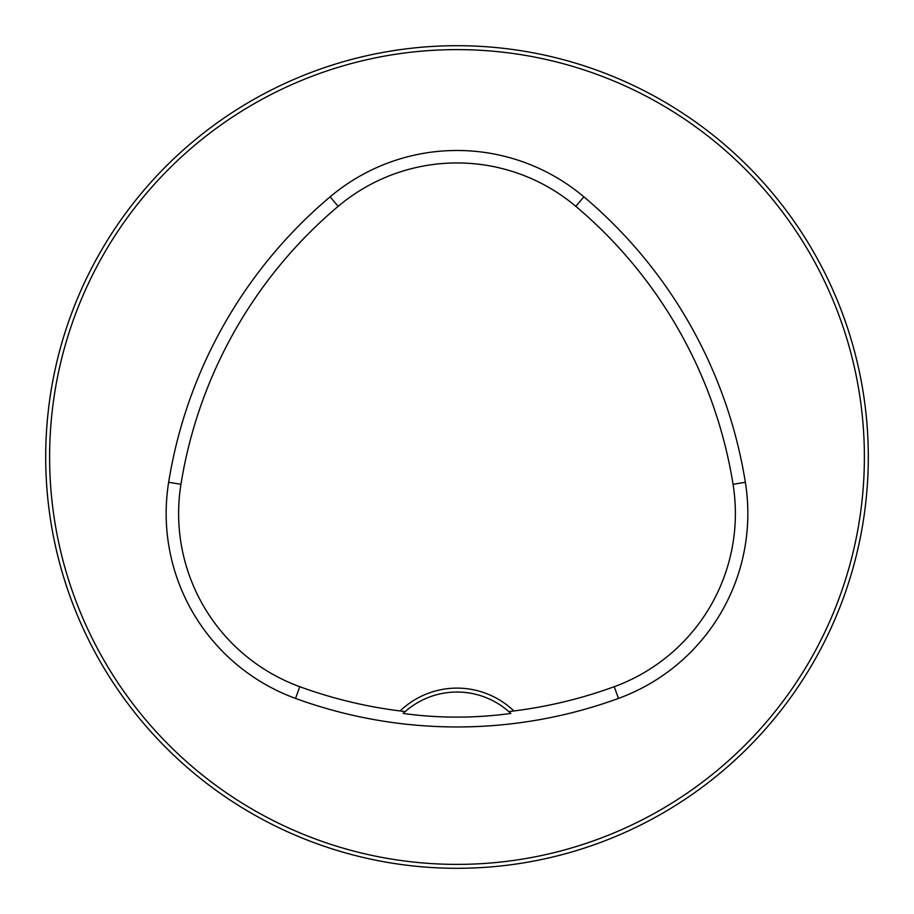 <?xml version="1.0" encoding="UTF-8"?>
<svg xmlns="http://www.w3.org/2000/svg" width="914" height="914" viewBox="0 0 914 914"><rect width="100%" height="100%" fill="white"/><g stroke="black" fill="none" stroke-linecap="round" stroke-linejoin="round"><path stroke-width="1.37" d="M868.3 457A411.3 411.3 0 0 0 251.35 100.803A411.3 411.3 0 0 0 251.35 813.197A411.3 411.3 0 0 0 868.3 457M579.465 849.643L580.539 849.312M332.09 65.123L334.73 64.288M334.924 64.231L328.137 66.414M65.123 581.91L64.288 579.27M64.231 579.076L66.414 585.863M513.885 710.955A82.26 82.26 0 0 0 400.115 710.955A458.577 458.577 0 0 1 299.781 686.7A184.377 184.377 0 0 1 180.949 484.271A458.577 458.577 0 0 1 338.169 206.347A184.377 184.377 0 0 1 575.831 206.347A458.577 458.577 0 0 1 733.051 484.271A184.377 184.377 0 0 1 614.219 686.7A458.577 458.577 0 0 1 513.885 710.955L508.858 711.652A78.341 78.341 0 0 1 510.835 713.457L508.858 711.652A78.341 78.341 0 0 0 405.142 711.652L403.165 713.457C438.617 718.347 474.503 718.347 510.835 713.457M400.115 710.955L405.142 711.652A78.341 78.341 0 0 0 403.165 713.457M295.508 698.41A471.041 471.041 0 0 0 618.492 698.41A196.841 196.841 0 0 0 745.356 482.295A471.041 471.041 0 0 0 583.863 196.818A196.841 196.841 0 0 0 330.137 196.818A471.041 471.041 0 0 0 168.644 482.295A196.841 196.841 0 0 0 295.508 698.41L299.781 686.7M864.381 457A407.381 407.381 0 0 0 253.304 104.196A407.381 407.381 0 0 0 253.304 809.804A407.381 407.381 0 0 0 864.381 457M614.219 686.7L618.492 698.41M338.169 206.347L330.137 196.818M180.949 484.271L168.644 482.295M733.051 484.271L745.356 482.295M575.831 206.347L583.863 196.818"/></g></svg>
